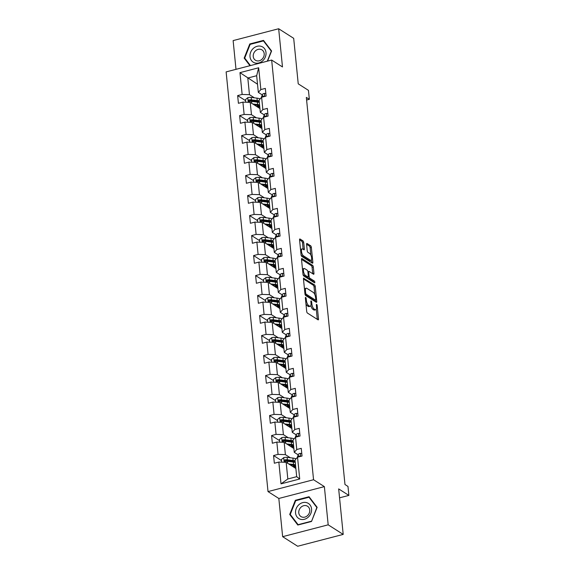 <?xml version="1.0" encoding="UTF-8"?>
<svg xmlns="http://www.w3.org/2000/svg" width="575" height="575" viewBox="0 0 575 575"><rect width="100%" height="100%" fill="white"/><g stroke="black" fill="none" stroke-linecap="round" stroke-linejoin="round"><path stroke-width="0.86" d="M305.699 297.44A0.949 0.359 75.4 0 0 305.548 297.404A0.949 0.359 75.4 0 0 305.368 298.058L306.705 311.427A1.351 0.517 75.4 0 0 307.424 313.059L318.04 319.829A1.351 0.517 75.4 0 0 318.248 319.873A1.351 0.517 75.4 0 0 318.5 318.945L317.163 305.577A0.949 0.359 75.4 0 0 316.667 304.434A0.949 0.359 75.4 0 0 316.516 304.398A0.949 0.359 75.4 0 0 316.343 305.052L316.516 306.777A4.32 1.646 75.4 0 1 315.711 309.76A4.32 1.646 75.4 0 1 315.028 309.602L314.144 309.041A4.32 1.646 75.4 0 1 311.851 303.808L311.679 302.076A0.949 0.359 75.4 0 0 311.183 300.933A0.949 0.359 75.4 0 0 311.032 300.905A0.949 0.359 75.4 0 0 310.859 301.552L311.032 303.284A4.32 1.646 75.4 0 1 310.227 306.259A4.32 1.646 75.4 0 1 309.544 306.108L308.66 305.541A4.32 1.646 75.4 0 1 306.367 300.315L306.195 298.583A0.949 0.359 75.4 0 0 305.699 297.44M303.722 242.549A1.351 0.517 75.4 0 0 303.011 240.911L300.028 239.013A1.351 0.517 75.4 0 0 299.819 238.963A1.351 0.517 75.4 0 0 299.568 239.897L301.048 254.739A1.351 0.517 75.4 0 0 301.76 256.378L312.376 263.142A1.351 0.517 75.4 0 0 312.592 263.192A1.351 0.517 75.4 0 0 312.843 262.265L311.363 247.415A1.351 0.517 75.4 0 0 310.644 245.784L307.05 243.491A1.351 0.517 75.4 0 0 306.834 243.441A1.351 0.517 75.4 0 0 306.583 244.368L307.215 250.722A1.351 0.517 75.4 0 0 307.934 252.36L309.717 253.496A3.615 1.38 75.4 0 1 311.535 257.197A3.615 1.38 75.4 0 1 310.96 260.36A3.615 1.38 75.4 0 1 310.392 260.223L303.399 255.774A3.615 1.38 75.4 0 1 301.58 252.073A3.615 1.38 75.4 0 1 302.155 248.91A3.615 1.38 75.4 0 1 302.73 249.04L303.895 249.78A1.351 0.517 75.4 0 0 304.11 249.83A1.351 0.517 75.4 0 0 304.355 248.903L303.722 242.549L302.493 242.866A1.351 0.517 75.4 0 0 301.774 241.234L299.561 239.818M328.181 524.824L324.372 486.622L278.825 498.475L282.641 536.676L328.181 524.824L343.203 534.405L338.661 488.894L348.874 495.406L347.983 486.436L344.978 484.517L306.338 97.405L309.343 99.317L308.444 90.347L298.231 83.835L293.688 38.324L278.667 28.75L233.127 40.595L235.994 69.338M324.372 486.622L313.555 479.73L271.666 60.052L282.483 66.952L278.667 28.75M303.938 278.142A1.351 0.517 75.4 0 0 303.722 278.092A1.351 0.517 75.4 0 0 303.471 279.026L304.951 293.875A1.351 0.517 75.4 0 0 305.67 295.507L316.286 302.277A1.351 0.517 75.4 0 0 316.502 302.321A1.351 0.517 75.4 0 0 316.746 301.393L315.265 286.544A1.351 0.517 75.4 0 0 314.554 284.912L303.557 278.243M303.003 274.311L301.516 259.462A1.351 0.517 75.4 0 1 301.767 258.527A1.351 0.517 75.4 0 1 301.983 258.577L312.599 265.348A1.351 0.517 75.4 0 1 313.317 266.98L313.95 273.333A1.351 0.517 75.4 0 1 313.698 274.268A1.351 0.517 75.4 0 1 313.483 274.217L309.178 271.472A1.351 0.517 75.4 0 0 308.962 271.422A1.351 0.517 75.4 0 0 308.717 272.356L309.134 276.568A1.351 0.517 75.4 0 0 309.853 278.207L314.331 281.06A0.949 0.359 75.4 0 1 314.805 282.03A0.949 0.359 75.4 0 1 314.662 282.857A0.949 0.359 75.4 0 1 314.511 282.821L303.715 275.942A1.351 0.517 75.4 0 1 303.003 274.311M343.203 534.405L297.663 546.25L282.641 536.676M313.555 479.73L268.015 491.582L226.126 71.904L271.666 60.052M245.604 100.675L237.647 95.601L238.417 103.292L242.909 102.127L244.131 114.432L239.638 115.597L240.408 123.287L244.9 122.123L246.129 134.428L241.637 135.592L242.406 143.29L246.898 142.118L248.127 154.423L243.635 155.595L244.404 163.286L248.896 162.114L250.125 174.419L245.626 175.591L246.395 183.281L250.887 182.11L252.116 194.415L247.624 195.586L248.393 203.277L252.885 202.105L254.114 214.417L249.622 215.582L250.391 223.272L254.883 222.108L256.112 234.413L251.62 235.577L252.382 243.268L256.874 242.104L258.103 254.409L253.611 255.573L254.38 263.271L258.872 262.099L260.101 274.404L255.609 275.576L256.378 283.267L260.87 282.095L262.099 294.4L257.607 295.572L258.369 303.262L262.868 302.091L264.09 314.396L259.598 315.567L260.367 323.258L264.859 322.086L266.088 334.398L261.596 335.563L262.365 343.253L266.857 342.089L268.087 354.394L263.594 355.558L264.363 363.249L268.856 362.085L270.085 374.39L265.585 375.554L266.354 383.252L270.847 382.08L272.076 394.385L267.583 395.557L268.353 403.247L272.845 402.076L274.074 414.381L269.582 415.552L270.351 423.243L274.843 422.072L276.072 434.377L271.58 435.548L272.342 443.239L276.834 442.067L278.063 454.379L273.571 455.544L274.34 463.234L278.832 462.07L281.01 483.855L299.719 478.989L296.686 476.675L295.025 460.014L297.541 457.197L302.033 456.033L301.264 448.342L296.772 449.506L294.256 452.324L293.027 440.019L295.543 437.201L300.042 436.037L299.273 428.346L294.781 429.511L292.258 432.328L291.029 420.016L293.552 417.206L298.044 416.034L297.275 408.343L292.783 409.515L290.26 412.325L289.031 400.02L291.554 397.21L296.046 396.038L295.277 388.348L290.785 389.519L288.269 392.33L287.04 380.025L289.556 377.214L294.048 376.043L293.286 368.352L288.794 369.524L286.271 372.334L285.042 360.029L287.565 357.219L292.057 356.047L291.288 348.357L286.796 349.521L284.273 352.338L283.044 340.033L285.567 337.216L290.059 336.052L289.29 328.361L284.798 329.525L282.282 332.343L281.053 320.038L283.568 317.22L288.061 316.056L287.299 308.365L282.799 309.53L280.284 312.347L279.055 300.035L281.577 297.225L286.07 296.053L285.301 288.363L280.808 289.534L278.286 292.344L277.057 280.039L279.579 277.229L284.072 276.058L283.303 268.367L278.81 269.538L276.287 272.349L275.066 260.044L277.581 257.233L282.073 256.062L281.304 248.371L276.812 249.543L274.297 252.353L273.067 240.048L275.59 237.238L280.082 236.066L279.313 228.376L274.821 229.54L272.298 232.357L271.069 220.053L273.592 217.235L278.084 216.071L277.315 208.38L272.823 209.544L270.3 212.362L269.071 200.057L271.594 197.239L276.086 196.075L275.317 188.384L270.825 189.549L268.309 192.366L267.08 180.054L269.596 177.244L274.088 176.072L273.326 168.382L268.834 169.553L266.311 172.363L265.082 160.058L267.605 157.248L272.097 156.077L271.328 148.386L266.836 149.558L264.313 152.368L263.084 140.063L265.607 137.252L270.099 136.081L269.33 128.39L264.838 129.562L262.322 132.372L261.093 120.067L263.609 117.257L268.101 116.085L267.339 108.395L262.847 109.559L260.324 112.377L259.095 100.072L261.618 97.254L266.11 96.09L265.341 88.399L260.849 89.563L258.326 92.381L256.666 75.713L247.803 78.02L249.464 94.688L254.387 97.822M237.647 95.601L242.14 94.437L239.962 72.644L258.671 67.771L260.849 89.563M261.618 97.254L262.847 109.559M263.609 117.257L264.838 129.562M265.607 137.252L266.836 149.558M267.605 157.248L268.834 169.553M269.596 177.244L270.825 189.549M271.594 197.239L272.823 209.544M273.592 217.235L274.821 229.54M275.59 237.238L276.812 249.543M277.581 257.233L278.81 269.538M279.579 277.229L280.808 289.534M281.577 297.225L282.799 309.53M283.568 317.22L284.798 329.525M285.567 337.216L286.796 349.521M287.565 357.219L288.794 369.524M289.556 377.214L290.785 389.519M291.554 397.21L292.783 409.515M293.552 417.206L294.781 429.511M295.543 437.201L296.772 449.506M297.541 457.197L299.719 478.989M256.378 117.817L251.462 114.684L250.233 102.379L259.943 108.567M264.248 114.878L260.324 112.377M250.233 102.379L242.909 102.127M251.462 114.684L244.131 114.432M258.376 137.813L253.46 134.679L252.231 122.374L261.941 128.563M266.247 134.873L262.322 132.372M252.231 122.374L244.9 122.123M253.46 134.679L246.129 134.428M260.374 157.809L255.451 154.675L254.222 142.37L263.932 148.558M268.238 154.869L264.313 152.368M254.222 142.37L246.898 142.118M255.451 154.675L248.127 154.423M262.365 177.812L257.449 174.671L256.22 162.366L265.93 168.554M270.236 174.872L266.311 172.363M256.22 162.366L248.896 162.114M257.449 174.671L250.125 174.419M264.363 197.807L259.447 194.666L258.218 182.361L267.928 188.557M272.234 194.868L268.309 192.366M258.218 182.361L250.887 182.11M259.447 194.666L252.116 194.415M266.362 217.803L261.438 214.669L260.209 202.357L269.919 208.553M274.225 214.863L270.3 212.362M260.209 202.357L252.885 202.105M261.438 214.669L254.114 214.417M268.353 237.798L263.436 234.665L262.207 222.36L271.918 228.548M276.223 234.859L272.298 232.357M262.207 222.36L254.883 222.108M263.436 234.665L256.112 234.413M270.351 257.794L265.434 254.66L264.205 242.355L273.916 248.544M278.221 254.854L274.297 252.353M264.205 242.355L256.874 242.104M265.434 254.66L258.103 254.409M272.349 277.79L267.425 274.656L266.203 262.351L275.914 268.539M280.212 274.85L276.287 272.349M266.203 262.351L258.872 262.099M267.425 274.656L260.101 274.404M274.347 297.793L269.423 294.652L268.194 282.347L277.905 288.535M282.21 294.853L278.286 292.344M268.194 282.347L260.87 282.095M269.423 294.652L262.099 294.4M276.338 317.788L271.422 314.647L270.192 302.342L279.903 308.538M284.208 314.848L280.284 312.347M270.192 302.342L262.868 302.091M271.422 314.647L264.09 314.396M278.336 337.784L273.42 334.65L272.191 322.338L281.901 328.533M286.206 334.844L282.282 332.343M272.191 322.338L264.859 322.086M273.42 334.65L266.088 334.398M280.334 357.779L275.411 354.646L274.182 342.341L283.892 348.529M288.197 354.84L284.273 352.338M274.182 342.341L266.857 342.089M275.411 354.646L268.087 354.394M282.325 377.775L277.409 374.641L276.18 362.336L285.89 368.525M290.195 374.835L286.271 372.334M276.18 362.336L268.856 362.085M277.409 374.641L270.085 374.39M284.323 397.771L279.407 394.637L278.178 382.332L287.888 388.52M292.193 394.831L288.269 392.33M278.178 382.332L270.847 382.08M279.407 394.637L272.076 394.385M286.321 417.773L281.398 414.632L280.169 402.327L289.879 408.516M294.184 414.834L290.26 412.325M280.169 402.327L272.845 402.076M281.398 414.632L274.074 414.381M288.312 437.769L283.396 434.628L282.167 422.323L291.877 428.519M296.183 434.829L292.258 432.328M282.167 422.323L274.843 422.072M283.396 434.628L276.072 434.377M290.31 457.765L285.394 454.631L284.165 442.319L293.875 448.514M298.181 454.825L294.256 452.324M284.165 442.319L276.834 442.067M285.394 454.631L278.063 454.379M281.01 483.855L287.823 478.982L286.163 462.322L295.873 468.51M286.163 462.322L278.832 462.07M278.825 498.475L268.015 491.582M306.597 100.028L309.343 99.317M339.552 497.835L348.874 495.406M287.823 478.982L296.686 476.675M257.514 84.209L239.962 72.644M262.25 94.882L258.326 92.381M258.671 67.771L256.666 75.713M249.464 94.688L242.14 94.437M281.527 460.618L273.571 455.544M279.536 440.622L271.58 435.548M277.538 420.627L269.582 415.552M275.54 400.631L267.583 395.557M273.549 380.628L265.585 375.554M271.551 360.633L263.594 355.558M269.553 340.637L261.596 335.563M267.555 320.642L259.598 315.567M265.564 300.646L257.607 295.572M263.566 280.65L255.609 275.576M261.567 260.647L253.611 255.573M259.577 240.652L251.62 235.577M257.578 220.656L249.622 215.582M255.58 200.661L247.624 195.586M253.589 180.665L245.626 175.591M251.591 160.669L243.635 155.595M249.593 140.667L241.637 135.592M247.595 120.671L239.638 115.597M317.141 507.315L309.055 496.728L295.334 500.293L289.714 514.445L297.807 525.033L311.521 521.467L317.141 507.315M267.562 61.123L271.594 50.974L263.501 40.387L249.787 43.959L244.167 58.111L249.967 65.701M290.828 515.164L289.714 514.445M295.895 500.652L295.334 500.293M250.348 44.311L249.787 43.959M245.281 58.823L244.167 58.111M305.943 303.751A4.32 1.646 75.4 0 0 307.431 305.864L308.66 305.541M310.227 306.259L308.998 306.583A4.32 1.646 75.4 0 1 308.315 306.425L307.431 305.864M310.867 305.541A4.32 1.646 75.4 0 0 312.915 309.357L314.144 309.041M315.711 309.76L314.482 310.076A4.32 1.646 75.4 0 1 313.799 309.925L312.915 309.357M317.278 319.341A1.351 0.517 75.4 0 0 317.271 319.269L316.272 309.228M314.805 294.544L314.036 286.868A1.351 0.517 75.4 0 0 313.317 285.229L303.463 278.947M315.524 301.789A1.351 0.517 75.4 0 0 315.517 301.71L315.366 300.2M305.641 293.013A0.949 0.359 75.4 0 0 306.144 294.156L315.459 300.1A0.949 0.359 75.4 0 0 315.61 300.136A0.949 0.359 75.4 0 0 315.783 299.482L315.603 297.656A4.32 1.646 75.4 0 0 313.31 292.431L306.942 288.37A4.32 1.646 75.4 0 0 306.259 288.212A4.32 1.646 75.4 0 0 305.462 291.187L305.641 293.013L304.887 293.214M314.496 300.351A0.949 0.359 75.4 0 1 314.381 300.452A0.949 0.359 75.4 0 1 314.23 300.423L305.117 294.608M306.259 288.212L305.03 288.535A4.32 1.646 75.4 0 0 304.477 289.06M301.516 259.382L311.37 265.664L312.599 265.348M312.721 273.729A1.351 0.517 75.4 0 0 312.714 273.657L312.081 267.303A1.351 0.517 75.4 0 0 311.37 265.664M307.92 277.013A1.351 0.517 75.4 0 0 308.617 278.523L313.102 281.383L314.331 281.06M313.548 282.21A0.949 0.359 75.4 0 0 313.102 281.383M304.714 268.626A3.615 1.38 75.4 0 0 304.139 268.496A3.615 1.38 75.4 0 0 303.564 271.652A3.615 1.38 75.4 0 0 305.382 275.353L307.848 276.927A1.351 0.517 75.4 0 0 308.063 276.97A1.351 0.517 75.4 0 0 308.308 276.043L307.891 271.831A1.351 0.517 75.4 0 0 307.172 270.192L304.714 268.626M304.139 268.496L302.91 268.812A3.615 1.38 75.4 0 0 302.486 269.172M302.975 274.067A3.615 1.38 75.4 0 0 304.153 275.677L305.382 275.353M308.063 276.97L306.827 277.294A1.351 0.517 75.4 0 1 306.612 277.243L304.153 275.677M303.133 249.298A1.351 0.517 75.4 0 0 303.126 249.219L302.493 242.866M302.155 248.91L300.926 249.227A3.615 1.38 75.4 0 0 300.531 249.55M301.027 254.56A3.615 1.38 75.4 0 0 302.17 256.091L303.399 255.774M310.96 260.36L309.731 260.676A3.615 1.38 75.4 0 1 309.156 260.547L302.17 256.091M310.859 255.027L310.133 247.739A1.351 0.517 75.4 0 0 309.415 246.1L306.576 244.289M311.621 262.66A1.351 0.517 75.4 0 0 311.614 262.581L311.355 260.037M290.044 464.794L292.625 465.11A8.733 3.062 -5.7 0 1 295.607 465.894M288.621 463.888L293.53 464.492A10.523 3.694 -5.7 0 1 295.507 464.852M281.685 462.163L281.419 459.533L283.755 457.607A3.644 1.279 -5.7 0 1 287.141 457.377L292.891 458.081A10.523 3.694 -5.7 0 1 296.075 458.836M295.112 460.877A10.523 3.694 174.3 0 0 293.135 460.518L287.385 459.813A3.644 1.279 174.3 0 0 284.999 459.849C284 460.546 284.05 461.064 285.15 461.387A3.644 1.279 -5.7 0 1 287.536 461.351L293.293 462.056A10.523 3.694 -5.7 0 1 295.262 462.415M294.069 467.36A8.733 3.062 174.3 0 0 295.665 466.447M295.615 465.951A10.523 3.694 174.3 0 1 294.738 466.339L293.343 466.9M292.531 466.382L293.559 465.973L293.487 465.24M285.078 461.402L285.861 460.402A1.854 0.654 -5.7 0 1 286.472 460.431L292.229 461.136A8.733 3.062 -5.7 0 1 295.212 461.919M294.58 465.498A8.733 3.062 -5.7 0 1 293.559 465.973M284.575 461.279L285.15 461.387M301.803 453.704L300.251 453.316A3.644 1.279 174.3 0 0 298.303 454.473L297.455 456.895A10.523 3.694 174.3 0 0 297.376 457.391M300.373 456.464L299.64 456.04A3.644 1.279 174.3 0 0 298.547 456.902L298.533 456.945M306.827 502.701A8.941 7.648 -57.5 0 0 296.204 508.595A8.941 7.648 -57.5 0 0 300.272 519.211A8.941 7.648 -57.5 0 0 310.895 513.324A8.941 7.648 -57.5 0 0 306.827 502.701M306.504 505.756A6.124 5.24 -57.5 0 0 299.51 509.177A6.124 5.24 -57.5 0 0 300.969 516.573A6.124 5.24 -57.5 0 0 302.012 517.062A6.124 5.24 -57.5 0 0 309.012 513.64A6.124 5.24 -57.5 0 0 307.553 506.252A6.124 5.24 -57.5 0 0 306.504 505.756M311.391 521.216L298.102 524.673L290.26 514.417L295.708 500.703L308.998 497.246L316.839 507.502L311.578 521.331M309.875 497.799L308.998 497.246M250.003 56.702A8.941 7.648 -57.5 0 0 258.829 62.948A8.941 7.648 -57.5 0 0 266.002 52.541A8.941 7.648 -57.5 0 0 257.169 46.288A8.941 7.648 -57.5 0 0 250.003 56.702M253.237 56.501A6.124 5.24 -57.5 0 0 255.422 60.231A6.124 5.24 -57.5 0 0 261.431 59.721A6.124 5.24 -57.5 0 0 264.191 53.648A6.124 5.24 -57.5 0 0 262.006 49.91A6.124 5.24 -57.5 0 0 255.99 50.42A6.124 5.24 -57.5 0 0 253.237 56.501M264.327 41.465L263.451 40.904L271.292 51.161L267.303 61.187M250.441 65.579L244.713 58.075L250.161 44.361L263.451 40.904M288.046 444.798L290.627 445.115A8.733 3.062 -5.7 0 1 293.617 445.898M286.623 443.893L291.539 444.497A10.523 3.694 -5.7 0 1 293.509 444.856M279.687 442.168L279.428 439.537L281.757 437.611A3.644 1.279 -5.7 0 1 285.143 437.374L290.9 438.085A10.523 3.694 -5.7 0 1 294.077 438.84M293.113 440.881A10.523 3.694 174.3 0 0 291.144 440.522L285.387 439.81A3.644 1.279 174.3 0 0 283.001 439.853C282.002 440.551 282.052 441.061 283.152 441.392A3.644 1.279 -5.7 0 1 285.538 441.348L291.295 442.06A10.523 3.694 -5.7 0 1 293.264 442.419M292.071 447.364A8.733 3.062 174.3 0 0 293.667 446.452M293.617 445.956A10.523 3.694 174.3 0 1 292.747 446.344L291.345 446.904M290.533 446.387L291.561 445.97L291.489 445.244M283.08 441.399L283.863 440.407A1.854 0.654 -5.7 0 1 284.474 440.436L290.231 441.14A8.733 3.062 -5.7 0 1 293.214 441.923M292.582 445.503A8.733 3.062 -5.7 0 1 291.561 445.97M282.577 441.284L283.152 441.392M286.048 424.803L288.636 425.119A8.733 3.062 -5.7 0 1 291.618 425.902M284.625 423.89L289.541 424.494A10.523 3.694 -5.7 0 1 291.511 424.86M277.689 422.172L277.43 419.542L279.766 417.615A3.644 1.279 -5.7 0 1 283.144 417.378L288.902 418.09A10.523 3.694 -5.7 0 1 292.086 418.844M291.115 420.886A10.523 3.694 174.3 0 0 289.146 420.526L283.389 419.815A3.644 1.279 174.3 0 0 281.002 419.858C280.011 420.555 280.061 421.065 281.161 421.396A3.644 1.279 -5.7 0 1 283.547 421.353L289.297 422.064A10.523 3.694 -5.7 0 1 291.273 422.424M290.073 427.369A8.733 3.062 174.3 0 0 291.676 426.456M291.626 425.96A10.523 3.694 174.3 0 1 290.749 426.341L289.354 426.902M288.542 426.391L289.57 425.974L289.491 425.248M281.082 421.403L281.865 420.411A1.854 0.654 -5.7 0 1 282.483 420.44L288.233 421.144A8.733 3.062 -5.7 0 1 291.223 421.928M290.583 425.507A8.733 3.062 -5.7 0 1 289.57 425.974M280.578 421.288L281.161 421.396M299.805 433.708L298.252 433.32A3.644 1.279 174.3 0 0 296.305 434.47L295.464 436.899A10.523 3.694 174.3 0 0 295.377 437.388M298.375 436.468L297.649 436.044A3.644 1.279 174.3 0 0 296.549 436.907L296.535 436.942M297.814 413.713L296.254 413.324A3.644 1.279 174.3 0 0 294.307 414.474L293.466 416.897A10.523 3.694 174.3 0 0 293.379 417.393M296.377 416.473L295.651 416.048A3.644 1.279 174.3 0 0 294.551 416.911L294.544 416.947M284.057 404.807L286.637 405.123A8.733 3.062 -5.7 0 1 289.62 405.907M282.634 403.894L287.543 404.498A10.523 3.694 -5.7 0 1 289.52 404.865M275.698 402.177L275.432 399.539L277.768 397.62A3.644 1.279 -5.7 0 1 281.153 397.382L286.903 398.094A10.523 3.694 -5.7 0 1 290.088 398.849M289.117 400.89A10.523 3.694 174.3 0 0 287.148 400.523L281.398 399.819A3.644 1.279 174.3 0 0 279.004 399.862C278.012 400.559 278.063 401.07 279.162 401.4A3.644 1.279 -5.7 0 1 281.549 401.357L287.306 402.062A10.523 3.694 -5.7 0 1 289.275 402.428M288.075 407.366A8.733 3.062 174.3 0 0 289.678 406.46M289.627 405.964A10.523 3.694 174.3 0 1 288.751 406.345L287.356 406.906M286.544 406.388L287.572 405.979L287.5 405.253M279.083 401.408L279.874 400.416A1.854 0.654 -5.7 0 1 280.485 400.437L286.242 401.149A8.733 3.062 -5.7 0 1 289.225 401.932M288.592 405.512A8.733 3.062 -5.7 0 1 287.572 405.979M278.588 401.293L279.162 401.4M282.059 384.804L284.639 385.121A8.733 3.062 -5.7 0 1 287.622 385.911M280.636 383.899L285.552 384.503A10.523 3.694 -5.7 0 1 287.522 384.869M273.7 382.181L273.434 379.543L275.77 377.624A3.644 1.279 -5.7 0 1 279.155 377.387L284.912 378.091A10.523 3.694 -5.7 0 1 288.089 378.853M287.126 380.894A10.523 3.694 174.3 0 0 285.157 380.528L279.4 379.823A3.644 1.279 174.3 0 0 277.013 379.867C276.014 380.564 276.065 381.074 277.164 381.405A3.644 1.279 -5.7 0 1 279.551 381.362L285.308 382.066A10.523 3.694 -5.7 0 1 287.277 382.433M286.084 387.37A8.733 3.062 174.3 0 0 287.68 386.465M287.629 385.962A10.523 3.694 174.3 0 1 286.76 386.35L285.358 386.91M284.546 386.393L285.574 385.983L285.502 385.257M277.092 381.412L277.876 380.413A1.854 0.654 -5.7 0 1 278.487 380.442L284.244 381.153A8.733 3.062 -5.7 0 1 287.227 381.937M286.594 385.516A8.733 3.062 -5.7 0 1 285.574 385.983M276.589 381.297L277.164 381.405M280.061 364.809L282.641 365.125A8.733 3.062 -5.7 0 1 285.631 365.908M278.638 363.903L283.554 364.507A10.523 3.694 -5.7 0 1 285.523 364.866M271.702 362.178L271.443 359.548L273.779 357.628A3.644 1.279 -5.7 0 1 277.157 357.391L282.914 358.096A10.523 3.694 -5.7 0 1 286.091 358.857M285.128 360.899A10.523 3.694 174.3 0 0 283.159 360.532L277.402 359.828A3.644 1.279 174.3 0 0 275.015 359.871C274.023 360.561 274.074 361.078 275.166 361.409A3.644 1.279 -5.7 0 1 277.56 361.366L283.31 362.07A10.523 3.694 -5.7 0 1 285.279 362.437M284.086 367.375A8.733 3.062 174.3 0 0 285.682 366.462M285.638 365.966A10.523 3.694 174.3 0 1 284.762 366.354L283.36 366.915M282.555 366.397L283.576 365.988L283.504 365.262M275.094 361.416L275.878 360.417A1.854 0.654 -5.7 0 1 276.496 360.446L282.246 361.15A8.733 3.062 -5.7 0 1 285.236 361.934M284.596 365.52A8.733 3.062 -5.7 0 1 283.576 365.988M274.591 361.294L275.166 361.409M295.816 393.71L294.263 393.329A3.644 1.279 174.3 0 0 292.316 394.479L291.467 396.901A10.523 3.694 174.3 0 0 291.388 397.397M294.378 396.477L293.652 396.053A3.644 1.279 174.3 0 0 292.56 396.915L292.546 396.951M293.818 373.714L292.265 373.333A3.644 1.279 174.3 0 0 290.317 374.483L289.477 376.905A10.523 3.694 174.3 0 0 289.39 377.401M292.387 376.474L291.662 376.057A3.644 1.279 174.3 0 0 290.562 376.92L290.548 376.956M291.82 353.718L290.267 353.338A3.644 1.279 174.3 0 0 288.319 354.488L287.478 356.91A10.523 3.694 174.3 0 0 287.392 357.406M290.389 356.478L289.663 356.054A3.644 1.279 174.3 0 0 288.564 356.924L288.549 356.96M278.07 344.813L280.65 345.129A8.733 3.062 -5.7 0 1 283.633 345.913M276.647 343.908L281.556 344.511A10.523 3.694 -5.7 0 1 283.533 344.871M269.711 342.183L269.445 339.552L271.781 337.626A3.644 1.279 -5.7 0 1 275.166 337.396L280.916 338.1A10.523 3.694 -5.7 0 1 284.1 338.855M283.13 340.896A10.523 3.694 174.3 0 0 281.161 340.537L275.403 339.832A3.644 1.279 174.3 0 0 273.017 339.868C272.025 340.565 272.076 341.083 273.175 341.406A3.644 1.279 -5.7 0 1 275.562 341.37L281.312 342.075A10.523 3.694 -5.7 0 1 283.288 342.434M282.088 347.379A8.733 3.062 174.3 0 0 283.691 346.466M283.64 345.97A10.523 3.694 174.3 0 1 282.763 346.358L281.369 346.919M280.557 346.402L281.585 345.992L281.513 345.259M273.096 341.421L273.887 340.422A1.854 0.654 -5.7 0 1 274.498 340.45L280.255 341.155A8.733 3.062 -5.7 0 1 283.238 341.938M282.605 345.518A8.733 3.062 -5.7 0 1 281.585 345.992M272.593 341.298L273.175 341.406M289.829 333.723L288.276 333.335A3.644 1.279 174.3 0 0 286.328 334.492L285.48 336.914A10.523 3.694 174.3 0 0 285.401 337.41M288.391 336.483L287.665 336.059A3.644 1.279 174.3 0 0 286.573 336.921L286.558 336.964M276.072 324.817L278.652 325.134A8.733 3.062 -5.7 0 1 281.635 325.917M274.649 323.912L279.565 324.516A10.523 3.694 -5.7 0 1 281.534 324.875M267.713 322.187L267.447 319.556L269.783 317.63A3.644 1.279 -5.7 0 1 273.168 317.4L278.925 318.104A10.523 3.694 -5.7 0 1 282.102 318.859M281.139 320.9A10.523 3.694 174.3 0 0 279.162 320.541L273.412 319.829A3.644 1.279 174.3 0 0 271.026 319.873C270.027 320.57 270.077 321.08 271.177 321.411A3.644 1.279 -5.7 0 1 273.563 321.368L279.321 322.079A10.523 3.694 -5.7 0 1 281.29 322.438M280.097 327.383A8.733 3.062 174.3 0 0 281.692 326.471M281.642 325.975A10.523 3.694 174.3 0 1 280.772 326.363L279.371 326.923M278.559 326.406L279.587 325.989L279.515 325.263M271.105 321.418L271.889 320.426A1.854 0.654 -5.7 0 1 272.5 320.455L278.257 321.159A8.733 3.062 -5.7 0 1 281.24 321.942M280.607 325.522A8.733 3.062 -5.7 0 1 279.587 325.989M270.602 321.303L271.177 321.411M287.831 313.727L286.278 313.339A3.644 1.279 174.3 0 0 284.33 314.489L283.482 316.918A10.523 3.694 174.3 0 0 283.403 317.407M286.4 316.487L285.674 316.063A3.644 1.279 174.3 0 0 284.575 316.926L284.56 316.962M274.074 304.822L276.654 305.138A8.733 3.062 -5.7 0 1 279.644 305.922M272.651 303.909L277.567 304.513A10.523 3.694 -5.7 0 1 279.536 304.879M265.715 302.191L265.456 299.561L267.785 297.634A3.644 1.279 -5.7 0 1 271.17 297.397L276.927 298.109A10.523 3.694 -5.7 0 1 280.104 298.863M279.141 300.905A10.523 3.694 174.3 0 0 277.172 300.545L271.414 299.834A3.644 1.279 174.3 0 0 269.028 299.877C268.029 300.574 268.087 301.084 269.179 301.415A3.644 1.279 -5.7 0 1 271.565 301.372L277.322 302.083A10.523 3.694 -5.7 0 1 279.292 302.443M278.099 307.388A8.733 3.062 174.3 0 0 279.694 306.475M279.644 305.979A10.523 3.694 174.3 0 1 278.774 306.36L277.373 306.921M276.568 306.41L277.588 305.993L277.517 305.268M269.107 301.422L269.891 300.43A1.854 0.654 -5.7 0 1 270.509 300.459L276.259 301.163A8.733 3.062 -5.7 0 1 279.242 301.947M278.609 305.526A8.733 3.062 -5.7 0 1 277.588 305.993M268.604 301.307L269.179 301.415M285.832 293.732L284.28 293.343A3.644 1.279 174.3 0 0 282.332 294.493L281.491 296.923A10.523 3.694 174.3 0 0 281.405 297.412M284.402 296.492L283.676 296.067A3.644 1.279 174.3 0 0 282.577 296.93L282.562 296.966M272.083 284.826L274.663 285.143A8.733 3.062 -5.7 0 1 277.646 285.926M270.652 283.913L275.569 284.517A10.523 3.694 -5.7 0 1 277.538 284.884M263.724 282.196L263.458 279.558L265.794 277.639A3.644 1.279 -5.7 0 1 269.179 277.402L274.929 278.113A10.523 3.694 -5.7 0 1 278.113 278.868M277.143 280.909A10.523 3.694 174.3 0 0 275.173 280.543L269.416 279.838A3.644 1.279 174.3 0 0 267.03 279.881C266.038 280.578 266.088 281.089 267.188 281.419A3.644 1.279 -5.7 0 1 269.574 281.376L275.324 282.081A10.523 3.694 -5.7 0 1 277.301 282.447M276.101 287.385A8.733 3.062 174.3 0 0 277.703 286.479M277.653 285.983A10.523 3.694 174.3 0 1 276.776 286.364L275.382 286.925M274.57 286.408L275.598 285.998L275.526 285.272M267.109 281.427L267.9 280.435A1.854 0.654 -5.7 0 1 268.511 280.456L274.261 281.168A8.733 3.062 -5.7 0 1 277.251 281.951M276.611 285.531A8.733 3.062 -5.7 0 1 275.598 285.998M266.606 281.312L267.188 281.419M283.842 273.729L282.289 273.348A3.644 1.279 174.3 0 0 280.341 274.498L279.493 276.92A10.523 3.694 174.3 0 0 279.407 277.416M282.404 276.496L281.678 276.072A3.644 1.279 174.3 0 0 280.578 276.934L280.571 276.97M270.085 264.823L272.665 265.14A8.733 3.062 -5.7 0 1 275.648 265.93M268.662 263.918L273.578 264.522A10.523 3.694 -5.7 0 1 275.547 264.888M261.726 262.2L261.46 259.562L263.796 257.643A3.644 1.279 -5.7 0 1 267.181 257.406L272.938 258.11A10.523 3.694 -5.7 0 1 276.115 258.872M275.152 260.913A10.523 3.694 174.3 0 0 273.175 260.547L267.425 259.842A3.644 1.279 174.3 0 0 265.039 259.886C264.04 260.583 264.09 261.093 265.19 261.424A3.644 1.279 -5.7 0 1 267.576 261.381L273.333 262.085A10.523 3.694 -5.7 0 1 275.303 262.452M274.11 267.389A8.733 3.062 174.3 0 0 275.705 266.484M275.655 265.981A10.523 3.694 174.3 0 1 274.778 266.369L273.384 266.929M272.572 266.412L273.599 266.002L273.527 265.276M265.118 261.431L265.902 260.432A1.854 0.654 -5.7 0 1 266.512 260.461L272.27 261.172A8.733 3.062 -5.7 0 1 275.252 261.956M274.62 265.535A8.733 3.062 -5.7 0 1 273.599 266.002M264.615 261.316L265.19 261.424M281.843 253.733L280.291 253.352A3.644 1.279 174.3 0 0 278.343 254.502L277.495 256.924A10.523 3.694 174.3 0 0 277.416 257.42M280.413 256.493L279.68 256.076A3.644 1.279 174.3 0 0 278.588 256.939L278.573 256.975M268.087 244.828L270.667 245.144A8.733 3.062 -5.7 0 1 273.657 245.928M266.663 243.922L271.58 244.526A10.523 3.694 -5.7 0 1 273.549 244.885M259.728 242.197L259.469 239.567L261.798 237.647A3.644 1.279 -5.7 0 1 265.183 237.41L270.94 238.115A10.523 3.694 -5.7 0 1 274.117 238.877M273.154 240.918A10.523 3.694 174.3 0 0 271.184 240.551L265.427 239.847A3.644 1.279 174.3 0 0 263.041 239.89C262.042 240.58 262.092 241.097 263.192 241.428A3.644 1.279 -5.7 0 1 265.578 241.385L271.335 242.089A10.523 3.694 -5.7 0 1 273.305 242.456M272.112 247.394A8.733 3.062 174.3 0 0 273.707 246.481M273.657 245.985A10.523 3.694 174.3 0 1 272.787 246.373L271.386 246.934M270.573 246.416L271.601 246.007L271.529 245.281M263.12 241.435L263.903 240.436A1.854 0.654 -5.7 0 1 264.514 240.465L270.272 241.169A8.733 3.062 -5.7 0 1 273.254 241.953M272.622 245.539A8.733 3.062 -5.7 0 1 271.601 246.007M262.617 241.313L263.192 241.428M279.845 233.737L278.293 233.357A3.644 1.279 174.3 0 0 276.345 234.507L275.504 236.929A10.523 3.694 174.3 0 0 275.418 237.425M278.415 236.498L277.689 236.073A3.644 1.279 174.3 0 0 276.589 236.943L276.575 236.979M266.088 224.832L268.676 225.148A8.733 3.062 -5.7 0 1 271.659 225.932M264.665 223.927L269.582 224.53A10.523 3.694 -5.7 0 1 271.551 224.89M257.729 222.202L257.471 219.571L259.807 217.645A3.644 1.279 -5.7 0 1 263.185 217.415L268.942 218.119A10.523 3.694 -5.7 0 1 272.126 218.874M271.156 220.915A10.523 3.694 174.3 0 0 269.186 220.556L263.429 219.851A3.644 1.279 174.3 0 0 261.043 219.887C260.051 220.584 260.101 221.102 261.201 221.425A3.644 1.279 -5.7 0 1 263.587 221.389L269.337 222.094A10.523 3.694 -5.7 0 1 271.314 222.453M270.113 227.398A8.733 3.062 174.3 0 0 271.716 226.485M271.666 225.989A10.523 3.694 174.3 0 1 270.789 226.377L269.395 226.938M268.582 226.421L269.61 226.011L269.538 225.278M261.122 221.44L261.905 220.441A1.854 0.654 -5.7 0 1 262.523 220.469L268.273 221.174A8.733 3.062 -5.7 0 1 271.263 221.957M270.624 225.537A8.733 3.062 -5.7 0 1 269.61 226.011M260.619 221.318L261.201 221.425M277.854 213.742L276.295 213.354A3.644 1.279 174.3 0 0 274.354 214.511L273.506 216.933A10.523 3.694 174.3 0 0 273.42 217.429M276.417 216.502L275.691 216.078A3.644 1.279 174.3 0 0 274.591 216.94L274.584 216.983M264.098 204.837L266.678 205.153A8.733 3.062 -5.7 0 1 269.661 205.936M262.674 203.931L267.583 204.535A10.523 3.694 -5.7 0 1 269.56 204.894M255.738 202.206L255.472 199.575L257.808 197.649A3.644 1.279 -5.7 0 1 261.194 197.419L266.944 198.123A10.523 3.694 -5.7 0 1 270.128 198.878M269.165 200.919A10.523 3.694 174.3 0 0 267.188 200.56L261.438 199.848A3.644 1.279 174.3 0 0 259.045 199.892C258.053 200.589 258.103 201.099 259.203 201.43A3.644 1.279 -5.7 0 1 261.589 201.387L267.346 202.098A10.523 3.694 -5.7 0 1 269.316 202.458M268.115 207.403A8.733 3.062 174.3 0 0 269.718 206.49M269.668 205.994A10.523 3.694 174.3 0 1 268.791 206.382L267.397 206.943M266.584 206.425L267.612 206.008L267.54 205.282M259.124 201.437L259.914 200.445A1.854 0.654 -5.7 0 1 260.525 200.474L266.283 201.178A8.733 3.062 -5.7 0 1 269.265 201.962M268.633 205.541A8.733 3.062 -5.7 0 1 267.612 206.008M258.628 201.322L259.203 201.43M275.856 193.746L274.304 193.358A3.644 1.279 174.3 0 0 272.356 194.508L271.508 196.938A10.523 3.694 174.3 0 0 271.429 197.426M274.426 196.506L273.693 196.082A3.644 1.279 174.3 0 0 272.6 196.945L272.586 196.981M262.099 184.841L264.68 185.157A8.733 3.062 -5.7 0 1 267.662 185.941M260.676 183.928L265.592 184.532A10.523 3.694 -5.7 0 1 267.562 184.898M253.74 182.21L253.474 179.58L255.81 177.653A3.644 1.279 -5.7 0 1 259.196 177.416L264.953 178.128A10.523 3.694 -5.7 0 1 268.13 178.882M267.167 180.924A10.523 3.694 174.3 0 0 265.197 180.564L259.44 179.853A3.644 1.279 174.3 0 0 257.054 179.896C256.055 180.593 256.105 181.103 257.205 181.434A3.644 1.279 -5.7 0 1 259.591 181.391L265.348 182.103A10.523 3.694 -5.7 0 1 267.317 182.462M266.124 187.407A8.733 3.062 174.3 0 0 267.72 186.494M267.67 185.998A10.523 3.694 174.3 0 1 266.8 186.379L265.398 186.94M264.586 186.429L265.614 186.013L265.542 185.287M257.133 181.441L257.916 180.449A1.854 0.654 -5.7 0 1 258.527 180.478L264.284 181.183A8.733 3.062 -5.7 0 1 267.267 181.966M266.635 185.545A8.733 3.062 -5.7 0 1 265.614 186.013M256.63 181.326L257.205 181.434M273.858 173.751L272.306 173.362A3.644 1.279 174.3 0 0 270.358 174.513L269.517 176.942A10.523 3.694 174.3 0 0 269.431 177.431M272.428 176.511L271.702 176.087A3.644 1.279 174.3 0 0 270.602 176.949L270.588 176.985M260.101 164.845L262.682 165.162A8.733 3.062 -5.7 0 1 265.672 165.945M258.678 163.933L263.594 164.536A10.523 3.694 -5.7 0 1 265.564 164.903M251.742 162.215L251.483 159.577L253.819 157.658A3.644 1.279 -5.7 0 1 257.197 157.421L262.955 158.132A10.523 3.694 -5.7 0 1 266.132 158.887M265.168 160.928A10.523 3.694 174.3 0 0 263.199 160.562L257.442 159.857A3.644 1.279 174.3 0 0 255.056 159.9C254.064 160.597 254.114 161.108 255.207 161.438A3.644 1.279 -5.7 0 1 257.6 161.395L263.35 162.1A10.523 3.694 -5.7 0 1 265.319 162.466M264.126 167.404A8.733 3.062 174.3 0 0 265.722 166.498M265.679 166.002A10.523 3.694 174.3 0 1 264.802 166.383L263.408 166.944M262.595 166.427L263.623 166.017L263.544 165.291M255.135 161.446L255.918 160.454A1.854 0.654 -5.7 0 1 256.536 160.475L262.286 161.187A8.733 3.062 -5.7 0 1 265.276 161.97M264.637 165.55A8.733 3.062 -5.7 0 1 263.623 166.017M254.632 161.331L255.207 161.438M271.86 153.748L270.308 153.367A3.644 1.279 174.3 0 0 268.36 154.517L267.519 156.939A10.523 3.694 174.3 0 0 267.433 157.435M270.43 156.515L269.704 156.091A3.644 1.279 174.3 0 0 268.604 156.953L268.59 156.989M258.11 144.843L260.691 145.159A8.733 3.062 -5.7 0 1 263.673 145.949M256.687 143.937L261.596 144.541A10.523 3.694 -5.7 0 1 263.573 144.907M249.751 142.219L249.485 139.581L251.821 137.662A3.644 1.279 -5.7 0 1 255.207 137.425L260.957 138.129A10.523 3.694 -5.7 0 1 264.141 138.891M263.17 140.933A10.523 3.694 174.3 0 0 261.201 140.566L255.451 139.862A3.644 1.279 174.3 0 0 253.057 139.905C252.066 140.602 252.116 141.112 253.216 141.443A3.644 1.279 -5.7 0 1 255.602 141.4L261.359 142.104A10.523 3.694 -5.7 0 1 263.328 142.471M262.128 147.408A8.733 3.062 174.3 0 0 263.731 146.503M263.681 146A10.523 3.694 174.3 0 1 262.804 146.388L261.409 146.948M260.597 146.431L261.625 146.021L261.553 145.295M253.137 141.45L253.927 140.451A1.854 0.654 -5.7 0 1 254.538 140.48L260.295 141.191A8.733 3.062 -5.7 0 1 263.278 141.975M262.646 145.554A8.733 3.062 -5.7 0 1 261.625 146.021M252.633 141.335L253.216 141.443M269.869 133.752L268.317 133.371A3.644 1.279 174.3 0 0 266.369 134.521L265.521 136.943A10.523 3.694 174.3 0 0 265.442 137.439M268.432 136.512L267.706 136.095A3.644 1.279 174.3 0 0 266.613 136.958L266.599 136.994M256.112 124.847L258.692 125.163A8.733 3.062 -5.7 0 1 261.675 125.947M254.689 123.941L259.605 124.545A10.523 3.694 -5.7 0 1 261.575 124.904M247.753 122.216L247.487 119.586L249.823 117.667A3.644 1.279 -5.7 0 1 253.208 117.429L258.966 118.134A10.523 3.694 -5.7 0 1 262.143 118.896M261.179 120.937A10.523 3.694 174.3 0 0 259.203 120.57L253.453 119.866A3.644 1.279 174.3 0 0 251.067 119.909C250.068 120.599 250.118 121.117 251.217 121.447A3.644 1.279 -5.7 0 1 253.604 121.404L259.361 122.108A10.523 3.694 -5.7 0 1 261.33 122.475M260.137 127.413A8.733 3.062 174.3 0 0 261.733 126.5M261.683 126.004A10.523 3.694 174.3 0 1 260.813 126.392L259.411 126.953M258.599 126.435L259.627 126.026L259.555 125.3M251.146 121.454L251.929 120.455A1.854 0.654 -5.7 0 1 252.54 120.484L258.297 121.188A8.733 3.062 -5.7 0 1 261.28 121.972M260.647 125.558A8.733 3.062 -5.7 0 1 259.627 126.026M250.643 121.332L251.217 121.447M267.871 113.757L266.318 113.376A3.644 1.279 174.3 0 0 264.371 114.526L263.53 116.948A10.523 3.694 174.3 0 0 263.443 117.444M266.441 116.517L265.715 116.093A3.644 1.279 174.3 0 0 264.615 116.962L264.601 116.998M254.114 104.851L256.694 105.167A8.733 3.062 -5.7 0 1 259.684 105.951M252.691 103.946L257.607 104.549A10.523 3.694 -5.7 0 1 259.577 104.909M245.755 102.221L245.496 99.59L247.825 97.664A3.644 1.279 -5.7 0 1 251.21 97.434L256.967 98.138A10.523 3.694 -5.7 0 1 260.144 98.893M259.181 100.934A10.523 3.694 174.3 0 0 257.212 100.575L251.455 99.87A3.644 1.279 174.3 0 0 249.068 99.906C248.069 100.603 248.127 101.121 249.219 101.444A3.644 1.279 -5.7 0 1 251.606 101.408L257.363 102.113A10.523 3.694 -5.7 0 1 259.332 102.472M258.139 107.417A8.733 3.062 174.3 0 0 259.735 106.504M259.684 106.008A10.523 3.694 174.3 0 1 258.815 106.397L257.413 106.957M256.608 106.44L257.629 106.03L257.557 105.297M249.147 101.459L249.931 100.46A1.854 0.654 -5.7 0 1 250.549 100.488L256.299 101.193A8.733 3.062 -5.7 0 1 259.282 101.976M258.649 105.556A8.733 3.062 -5.7 0 1 257.629 106.03M248.644 101.337L249.219 101.444M265.873 93.761L264.32 93.373A3.644 1.279 174.3 0 0 262.373 94.53L261.532 96.952A10.523 3.694 174.3 0 0 261.445 97.448M264.442 96.521L263.717 96.097A3.644 1.279 174.3 0 0 262.617 96.959L262.603 97.003M305.62 300.509L306.367 300.315M308.315 306.425L309.544 306.108M310.931 302.277L311.679 302.076M311.068 304.017L311.851 303.808M313.799 309.925L315.028 309.602M316.415 305.771L317.163 305.577M317.271 319.269L318.5 318.945M305.44 298.777L306.195 298.583M313.317 285.229L314.554 284.912M314.036 286.868L315.265 286.544M315.517 301.71L316.746 301.393M305.059 294.443L306.144 294.156M314.23 300.423L315.459 300.1M304.707 291.388L305.462 291.187M301.602 258.678L301.983 258.577M312.081 267.303L313.317 266.98M312.714 273.657L313.95 273.333M307.963 272.55L308.717 272.356M308.236 276.805L309.134 276.568M308.617 278.523L309.853 278.207M306.612 277.243L307.848 276.927M303.126 249.219L304.355 248.903M309.156 260.547L310.392 260.223M306.669 243.584L307.05 243.491M309.415 246.1L310.644 245.784M310.133 247.739L311.363 247.415M311.614 262.581L312.843 262.265M299.654 239.114L300.028 239.013M301.774 241.234L303.011 240.911M283.698 457.657L284.158 462.25M293.293 462.056L293.53 464.492M291.266 465.577L291.209 464.938M292.891 458.081L293.135 460.518M287.536 461.351L287.73 463.321M287.141 457.377L287.385 459.813M285.861 460.402L284.999 459.849M300.617 456.399L300.315 453.337M297.491 457.254L297.455 456.895M298.547 456.902L298.303 454.473M300.322 456.478L299.64 456.04M281.7 437.661L282.16 442.254M291.295 442.06L291.539 444.497M289.275 445.582L289.211 444.942M290.9 438.085L291.144 440.522M285.538 441.348L285.739 443.325M285.143 437.374L285.387 439.81M283.863 440.407L283.001 439.853M279.702 417.666L280.162 422.258M289.297 422.064L289.541 424.494M287.277 425.579L287.213 424.947M288.902 418.09L289.146 420.526M283.547 421.353L283.741 423.329M283.144 417.378L283.389 419.815M281.865 420.411L281.002 419.858M298.626 436.403L298.317 433.334M295.5 437.259L295.464 436.899M296.549 436.907L296.305 434.47M298.332 436.482L297.649 436.044M296.628 416.408L296.319 413.339M293.502 417.263L293.466 416.897M294.551 416.911L294.307 414.474M296.333 416.48L295.651 416.048M277.711 397.67L278.171 402.263M287.306 402.062L287.543 404.498M285.279 405.583L285.214 404.944M286.903 398.094L287.148 400.523M281.549 401.357L281.743 403.334M281.153 397.382L281.398 399.819M279.874 400.416L279.004 399.862M275.713 377.667L276.173 382.26M285.308 382.066L285.552 384.503M283.288 385.588L283.223 384.948M284.912 378.091L285.157 380.528M279.551 381.362L279.752 383.331M279.155 377.387L279.4 379.823M277.876 380.413L277.013 379.867M273.714 357.672L274.174 362.264M283.31 362.07L283.554 364.507M281.29 365.592L281.225 364.952M282.914 358.096L283.159 360.532M277.56 361.366L277.754 363.335M277.157 357.391L277.402 359.828M275.878 360.417L275.015 359.871M294.63 396.412L294.328 393.343M291.503 397.26L291.467 396.901M292.56 396.915L292.316 394.479M294.335 396.484L293.652 396.053M292.639 376.409L292.33 373.348M289.512 377.265L289.477 376.905M290.562 376.92L290.317 374.483M292.337 376.488L291.662 376.057M290.641 356.414L290.332 353.352M287.514 357.269L287.478 356.91M288.564 356.924L288.319 354.488M290.346 356.493L289.663 356.054M271.723 337.676L272.176 342.269M281.312 342.075L281.556 344.511M279.292 345.597L279.227 344.957M280.916 338.1L281.161 340.537M275.562 341.37L275.756 343.34M275.166 337.396L275.403 339.832M273.887 340.422L273.017 339.868M288.643 336.418L288.341 333.356M285.516 337.273L285.48 336.914M286.573 336.921L286.328 334.492M288.348 336.497L287.665 336.059M269.725 317.68L270.185 322.273M279.321 322.079L279.565 324.516M277.294 325.601L277.236 324.961M278.925 318.104L279.162 320.541M273.563 321.368L273.765 323.344M273.168 317.4L273.412 319.829M271.889 320.426L271.026 319.873M286.645 316.423L286.343 313.353M283.518 317.278L283.482 316.918M284.575 316.926L284.33 314.489M286.35 316.502L285.674 316.063M267.727 297.685L268.187 302.277M277.322 302.083L277.567 304.513M275.303 305.598L275.238 304.966M276.927 298.109L277.172 300.545M271.565 301.372L271.767 303.348M271.17 297.397L271.414 299.834M269.891 300.43L269.028 299.877M284.654 296.427L284.345 293.358M281.527 297.282L281.491 296.923M282.577 296.93L282.332 294.493M284.359 296.499L283.676 296.067M265.736 277.689L266.189 282.282M275.324 282.081L275.569 284.517M273.305 285.603L273.24 284.963M274.929 278.113L275.173 280.543M269.574 281.376L269.768 283.353M269.179 277.402L269.416 279.838M267.9 280.435L267.03 279.881M282.656 276.431L282.347 273.362M279.529 277.279L279.493 276.92M280.578 276.934L280.341 274.498M282.361 276.503L281.678 276.072M263.738 257.686L264.198 262.279M273.333 262.085L273.578 264.522M271.307 265.607L271.249 264.967M272.938 258.11L273.175 260.547M267.576 261.381L267.77 263.35M267.181 257.406L267.425 259.842M265.902 260.432L265.039 259.886M280.658 256.428L280.356 253.367M277.531 257.284L277.495 256.924M278.588 256.939L278.343 254.502M280.363 256.507L279.68 256.076M261.74 237.691L262.2 242.283M271.335 242.089L271.58 244.526M269.316 245.611L269.251 244.972M270.94 238.115L271.184 240.551M265.578 241.385L265.779 243.354M265.183 237.41L265.427 239.847M263.903 240.436L263.041 239.89M278.667 236.433L278.357 233.371M275.54 237.288L275.504 236.929M276.589 236.943L276.345 234.507M278.372 236.512L277.689 236.073M259.742 217.695L260.202 222.288M269.337 222.094L269.582 224.53M267.317 225.616L267.253 224.976M268.942 218.119L269.186 220.556M263.587 221.389L263.781 223.359M263.185 217.415L263.429 219.851M261.905 220.441L261.043 219.887M276.668 216.437L276.359 213.375M273.542 217.292L273.506 216.933M274.591 216.94L274.354 214.511M276.374 216.516L275.691 216.078M257.751 197.699L258.211 202.292M267.346 202.098L267.583 204.535M265.319 205.62L265.255 204.98M266.944 198.123L267.188 200.56M261.589 201.387L261.783 203.363M261.194 197.419L261.438 199.848M259.914 200.445L259.045 199.892M274.67 196.442L274.368 193.373M271.544 197.297L271.508 196.938M272.6 196.945L272.356 194.508M274.376 196.521L273.693 196.082M255.753 177.704L256.213 182.297M265.348 182.103L265.592 184.532M263.328 185.617L263.264 184.985M264.953 178.128L265.197 180.564M259.591 181.391L259.792 183.368M259.196 177.416L259.44 179.853M257.916 180.449L257.054 179.896M272.679 176.446L272.37 173.377M269.553 177.301L269.517 176.942M270.602 176.949L270.358 174.513M272.385 176.518L271.702 176.087M253.755 157.708L254.215 162.301M263.35 162.1L263.594 164.536M261.33 165.622L261.266 164.982M262.955 158.132L263.199 160.562M257.6 161.395L257.794 163.372M257.197 157.421L257.442 159.857M255.918 160.454L255.056 159.9M270.681 156.45L270.372 153.381M267.555 157.298L267.519 156.939M268.604 156.953L268.36 154.517M270.387 156.522L269.704 156.091M251.764 137.705L252.217 142.298M261.359 142.104L261.596 144.541M259.332 145.626L259.268 144.986M260.957 138.129L261.201 140.566M255.602 141.4L255.796 143.376M255.207 137.425L255.451 139.862M253.927 140.451L253.057 139.905M268.683 136.447L268.381 133.386M265.557 137.303L265.521 136.943M266.613 136.958L266.369 134.521M268.388 136.527L267.706 136.095M249.766 117.71L250.226 122.302M259.361 122.108L259.605 124.545M257.341 125.63L257.277 124.991M258.966 118.134L259.203 120.57M253.604 121.404L253.805 123.373M253.208 117.429L253.453 119.866M251.929 120.455L251.067 119.909M266.685 116.452L266.383 113.39M263.566 117.307L263.53 116.948M264.615 116.962L264.371 114.526M266.39 116.531L265.715 116.093M247.768 97.714L248.228 102.307M257.363 102.113L257.607 104.549M255.343 105.635L255.278 104.995M256.967 98.138L257.212 100.575M251.606 101.408L251.807 103.378M251.21 97.434L251.455 99.87M249.931 100.46L249.068 99.906M264.694 96.456L264.385 93.394M261.567 97.312L261.532 96.952M262.617 96.959L262.373 94.53M264.399 96.535L263.717 96.097M314.381 300.452L315.61 300.136M307.877 271.709L308.962 271.422"/></g></svg>
